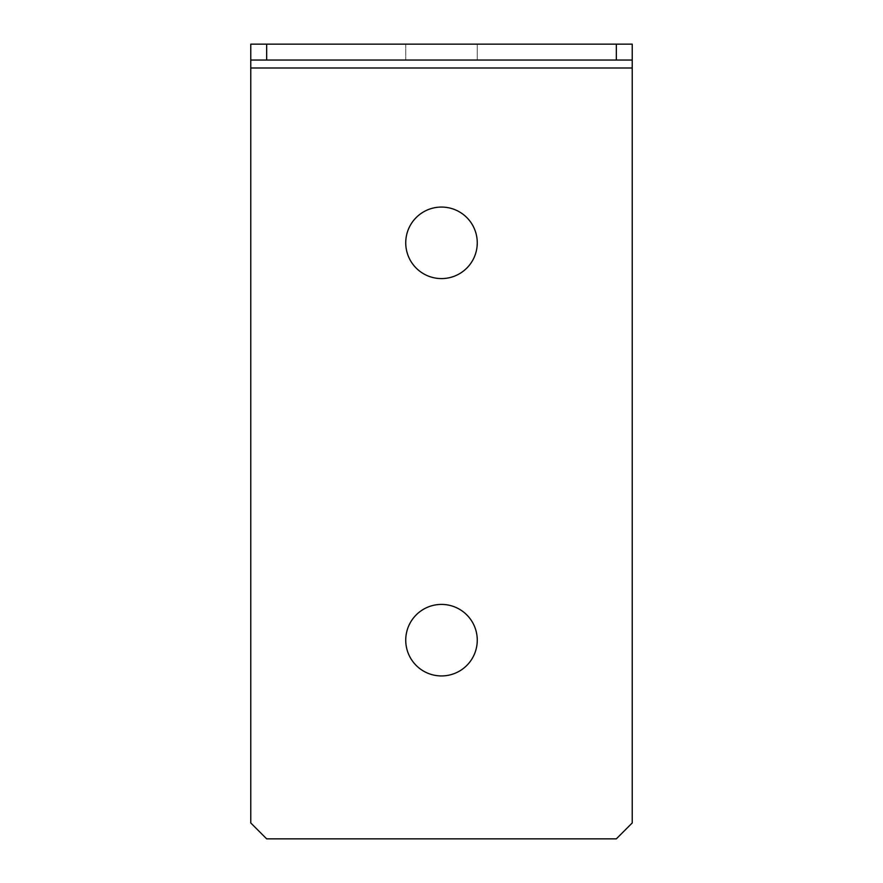<?xml version="1.0" encoding="UTF-8"?>
<svg xmlns="http://www.w3.org/2000/svg" width="883" height="883" viewBox="0 0 883 883"><rect width="100%" height="100%" fill="white"/><g stroke="black" fill="none" stroke-linecap="round" stroke-linejoin="round"><path stroke-width="0.66" stroke-dasharray="4.42 3.31" d="M441.5 207.064A35.761 35.761 0 0 0 405.739 242.825A35.761 35.761 0 0 0 441.5 278.587A35.761 35.761 0 0 0 477.261 242.825A35.761 35.761 0 0 0 441.5 207.064M441.5 604.413A35.761 35.761 0 0 0 405.739 640.175A35.761 35.761 0 0 0 441.5 675.937A35.761 35.761 0 0 0 477.261 640.175A35.761 35.761 0 0 0 441.5 604.413M477.261 44.15L477.261 60.044L405.739 60.044L477.261 60.044L405.739 60.044L477.261 60.044L477.261 44.15L405.739 44.15L405.739 60.044L405.739 44.15L477.261 44.15M250.772 44.15L250.772 60.044L632.228 60.044L632.228 44.15L250.772 44.15L250.772 822.956L266.666 838.85L616.334 838.85L632.228 822.956L632.228 44.15M632.228 67.991L250.772 67.991"/><path stroke-width="1.32" d="M441.5 207.064A35.761 35.761 0 0 0 405.739 242.825A35.761 35.761 0 0 0 441.5 278.587A35.761 35.761 0 0 0 477.261 242.825A35.761 35.761 0 0 0 441.5 207.064M441.5 604.413A35.761 35.761 0 0 0 405.739 640.175A35.761 35.761 0 0 0 441.5 675.937A35.761 35.761 0 0 0 477.261 640.175A35.761 35.761 0 0 0 441.5 604.413M616.334 60.044L616.334 44.15L632.228 44.15L632.228 60.044L250.772 60.044L250.772 44.15L266.666 44.15L266.666 60.044M616.334 44.15L266.666 44.15M250.772 60.044L250.772 67.991L632.228 67.991L632.228 60.044M632.228 67.991L632.228 822.956L616.334 838.85L266.666 838.85L250.772 822.956L250.772 67.991"/></g></svg>
